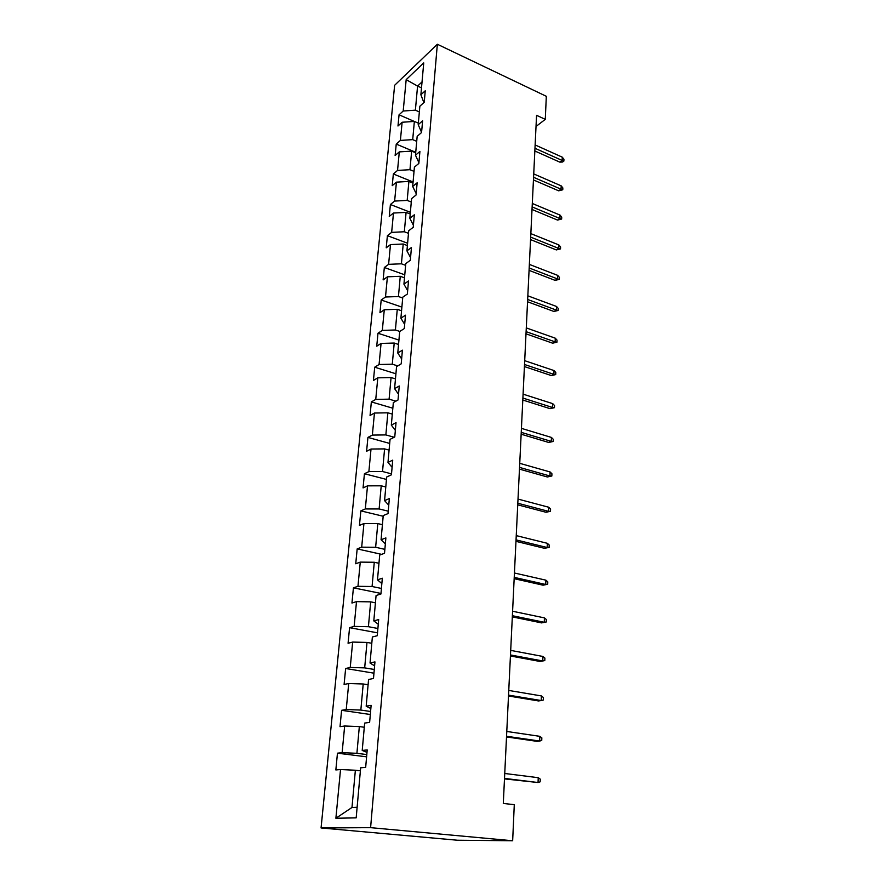 <?xml version="1.0" encoding="UTF-8"?>
<svg xmlns="http://www.w3.org/2000/svg" width="885" height="885" viewBox="0 0 885 885"><rect width="100%" height="100%" fill="white"/><g stroke="black" fill="none" stroke-linecap="round" stroke-linejoin="round"><path stroke-width="1.33" d="M370.605 827.652L512.658 840.75L457.49 840.23L321.067 827.951L394.644 85.281L437.345 44.25L370.605 827.652L321.067 827.951M406.182 79.65L403.195 111.023L399.058 114.807L397.984 126.002L402.122 122.252L400.396 140.416L396.237 144.089L395.13 155.517L399.301 151.888L397.542 170.429L393.349 173.98L392.221 185.651L396.425 182.144L394.622 201.083L390.407 204.501L389.256 216.405L393.482 213.042L391.646 232.379L387.398 235.664L386.225 247.822L390.484 244.592L388.603 264.349L384.333 267.491L383.128 279.914L387.409 276.828L385.495 297.006L381.192 300.004L379.964 312.704L384.278 309.761L382.32 330.393L377.983 333.236L376.733 346.201L381.07 343.424L379.068 364.52L374.709 367.198L373.426 380.45L377.795 377.84L375.749 399.412L371.357 401.912L370.052 415.474L374.455 413.041L372.353 435.088L367.928 437.411L366.589 451.284L371.025 449.027L368.879 471.594L364.432 473.729L363.06 487.912L367.518 485.854L365.317 508.941L360.848 510.877L359.443 525.402L363.934 523.544L361.688 547.173L357.175 548.899L355.737 563.767L360.261 562.119L357.96 586.312L353.425 587.828L351.953 603.039L356.5 601.623L354.144 626.403L349.575 627.675L348.07 643.262L352.65 642.079L350.239 667.467L345.637 668.496L344.099 684.459L348.712 683.519L346.234 709.538L341.599 710.312L340.017 726.673L344.663 725.999L342.13 752.659L337.462 753.179L335.846 769.95L340.526 769.541L335.891 818.249L356.179 817.862L360.66 767.793L365.671 767.361L367.209 749.916L362.219 750.458L364.664 723.078L369.631 722.348L371.125 705.345L366.18 706.186L368.569 679.481L373.492 678.485L374.952 661.903L370.041 663.009L372.364 636.979L377.264 635.718L378.68 619.544L373.802 620.905L376.081 595.517L380.937 594.001L382.32 578.226L377.486 579.841L379.698 555.05L384.521 553.302L385.871 537.914L381.07 539.75L383.238 515.568L388.017 513.588L389.345 498.565L384.566 500.622L386.679 477.015L391.435 474.814L392.719 460.156L387.984 462.424L390.053 439.358L394.765 436.958L396.026 422.643L391.325 425.11L393.338 402.575L398.018 399.987L399.257 385.993L394.588 388.659L396.557 366.633L401.204 363.857L402.409 350.183L397.774 353.026L399.699 331.51L404.312 328.556L405.485 315.193L400.894 318.202L402.775 297.161L407.354 294.041L408.505 280.976L403.936 284.162L405.784 263.575L410.319 260.301L411.448 247.523L406.923 250.853L408.715 230.731L413.229 227.301L414.324 214.801L409.832 218.285L411.591 198.594L416.072 195.021L417.145 182.786L412.687 186.414L414.412 167.132L418.848 163.426L419.91 151.457L415.474 155.218L417.167 136.345L421.57 132.518L422.61 120.791L418.207 124.685L419.866 106.211L424.236 102.251L425.254 90.779L420.884 94.784L423.738 62.901L406.182 79.65L417.576 86.077L415.386 110.171L419.346 111.919M536.033 126.478L545.282 119.364L536.564 115.315L503.299 803.447L514.285 804.664L512.658 840.75M362.219 750.458L366.987 752.35M366.799 754.562L356.909 753.312L359.332 726.574L364.288 727.26M342.13 752.659L356.909 753.312M344.663 725.999L359.332 726.574M366.18 706.186L370.848 708.575M370.583 711.496L360.837 710.069L363.204 683.983L368.094 684.758M346.234 709.538L360.837 710.069M348.712 683.519L363.204 683.983M370.041 663.009L374.609 665.874M374.289 669.48L364.675 667.876L366.987 642.422L371.8 643.284M350.239 667.467L364.675 667.876M352.65 642.079L366.987 642.422M373.802 620.905L378.271 624.224M377.895 628.483L368.414 626.702L370.671 601.855L375.428 602.807M354.144 626.403L368.414 626.702M356.5 601.623L370.671 601.855M377.486 579.841L381.855 583.58M381.424 588.448L372.076 586.512L374.278 562.263L378.968 563.28M357.96 586.312L372.076 586.512M360.261 562.119L374.278 562.263M381.07 539.75L385.351 543.91M384.864 549.353L375.638 547.273L377.795 523.588L382.42 524.683M361.688 547.173L375.638 547.273M363.934 523.544L377.795 523.588M384.566 500.622L388.758 505.169M388.227 511.176L379.123 508.952L381.225 485.81L385.794 486.971M365.317 508.941L379.123 508.952M367.518 485.854L381.225 485.81M387.984 462.424L392.088 467.324M391.513 473.862L382.53 471.506L384.588 448.894L389.09 450.122M368.879 471.594L382.53 471.506M371.025 449.027L384.588 448.894M391.325 425.11L395.341 430.364M394.19 437.256L385.86 434.922L387.862 412.808L392.309 414.103M372.353 435.088L385.86 434.922M374.455 413.041L387.862 412.808M394.588 388.659L398.527 394.245M395.883 401.17L389.101 399.157L391.07 377.541L395.462 378.891M375.749 399.412L389.101 399.157M377.795 377.84L391.07 377.541M397.774 353.026L401.635 358.934M397.774 365.914L392.287 364.189L394.212 343.048L398.538 344.453M379.068 364.52L392.287 364.189M381.07 343.424L394.212 343.048M400.894 318.202L404.677 324.408M399.799 331.444L395.396 329.983L397.276 309.308L401.558 310.768M382.32 330.393L395.396 329.983M384.278 309.761L397.276 309.308M403.936 284.162L407.653 290.645M402.697 298.013L398.438 296.53L400.274 276.297L404.5 277.813M385.495 297.006L398.438 296.53M387.409 276.828L400.274 276.297M406.923 250.853L410.563 257.623M405.618 265.334L401.414 263.796L403.217 244.006L407.388 245.565M388.603 264.349L401.414 263.796M390.484 244.592L403.217 244.006M409.832 218.285L413.406 225.299M408.483 233.341L404.323 231.759L406.093 212.389L410.22 213.993M391.646 232.379L404.323 231.759M393.482 213.042L406.093 212.389M412.687 186.414L416.193 193.682M411.293 202.023L407.177 200.397L408.903 181.425L412.985 183.084M394.622 201.083L407.177 200.397M396.425 182.144L408.903 181.425M415.474 155.218L418.915 162.718M414.036 171.369L409.965 169.699L411.658 151.114L415.696 152.806M397.542 170.429L409.965 169.699M399.301 151.888L411.658 151.114M418.207 124.685L421.581 132.407M416.713 141.334L412.709 139.631L414.357 121.422L418.339 123.159M400.396 140.416L412.709 139.631M402.122 122.252L414.357 121.422M420.884 94.784L423.882 102.572M421.503 87.858L417.576 86.077L422.034 81.918M403.195 111.023L415.386 110.171M545.282 119.364L546.322 96.299L437.345 44.25M360.394 770.824L355.372 770.238L351.987 807.474L357.131 807.297M335.891 818.249L351.987 807.474M340.526 769.541L355.372 770.238M399.058 114.807L414.28 121.433M396.237 144.089L415.74 152.297M393.349 173.98L413.085 181.989M390.407 204.501L410.363 212.3M387.398 235.664L407.598 243.242M384.333 267.491L404.777 274.837M381.192 300.004L401.89 307.117M377.983 333.236L398.936 340.083M374.709 367.198L395.916 373.78M371.357 401.912L392.84 408.217M367.928 437.411L389.688 443.429M364.432 473.729L386.468 479.427M360.848 510.877L383.172 516.254M357.175 548.899L381.645 554.353M353.425 587.828L380.981 593.448M349.575 627.675L377.519 632.841M345.637 668.496L373.957 673.186M341.599 710.312L370.328 714.505M337.462 753.179L366.6 756.83M534.839 150.981L559.807 162.132L562.163 160.462L534.971 148.271M562.296 157.176L563.933 159.267L563.867 161.081L562.163 160.462L562.296 157.176L535.137 144.952M563.867 161.081L562.55 162.021L559.807 162.132M533.445 179.932L558.667 190.817L561.057 189.202L533.567 177.299M561.178 185.85L562.838 187.919L562.772 189.777L561.057 189.202L561.178 185.85L533.732 173.914M562.772 189.777L558.667 190.817M532.018 209.468L557.517 220.077L559.917 218.518L532.139 206.913M560.05 215.099L561.721 217.146L561.654 219.037L559.917 218.518L560.05 215.099L532.305 203.473M561.654 219.037L557.517 220.077M530.558 239.603L556.333 249.924L558.756 248.419L530.679 237.136M558.889 244.946L560.581 246.959L560.515 248.895L558.756 248.419L558.889 244.946L530.845 233.618M560.515 248.895L556.333 249.924M529.075 270.368L555.127 280.379L557.572 278.941L529.186 267.989M557.716 275.39L559.42 277.381L559.342 279.35L557.572 278.941L557.716 275.39L529.363 264.405M559.342 279.35L555.127 280.379M527.56 301.763L553.899 311.465L556.366 310.093L527.659 299.484M556.51 306.464L558.236 308.434L558.158 310.447L556.366 310.093L556.51 306.464L527.847 295.822M558.158 310.447L553.899 311.465M526 333.822L552.638 343.192L555.138 341.887L526.11 331.654M555.271 338.181L557.03 340.128L556.953 342.174L555.138 341.887L555.271 338.181L526.287 327.904M556.953 342.174L552.638 343.192M524.418 366.567L551.366 375.583L553.877 374.355L524.517 364.498M554.021 370.572L555.791 372.485L555.714 374.576L553.877 374.355L554.021 370.572L524.705 360.682M555.714 374.576L551.366 375.583M522.803 400.02L550.05 408.66L552.594 407.509L522.902 398.062M552.738 403.648L554.53 405.529L554.452 407.675L552.594 407.509L552.738 403.648L523.09 394.157M554.452 407.675L550.05 408.66M521.154 434.203L548.711 442.456L551.278 441.383L521.243 432.356M551.432 437.433L553.247 439.281L553.158 441.471L551.278 441.383L551.432 437.433L521.431 428.362M553.158 441.471L548.711 442.456M519.462 469.127L547.35 476.982L549.939 475.997L519.55 467.413M550.094 471.959L551.93 473.774L551.842 476.008L549.939 475.997L550.094 471.959L519.749 463.331M551.842 476.008L547.35 476.982M517.736 504.837L545.957 512.26L548.567 511.364L517.813 503.244M548.722 507.238L550.581 509.008L550.492 511.298L548.567 511.364L548.722 507.238L518.013 499.074M550.492 511.298L545.957 512.26M515.977 541.343L544.529 548.324L547.162 547.516L516.043 539.883M547.328 543.302L549.209 545.038L549.12 547.372L547.162 547.516L547.328 543.302L516.254 535.613M549.12 547.372L544.529 548.324M514.163 578.679L543.069 585.195L545.724 584.487L514.229 577.374M545.89 580.173L547.793 581.865L547.704 584.255L545.724 584.487L545.89 580.173L514.439 573.004M547.704 584.255L543.069 585.195M512.327 616.889L541.576 622.896L544.264 622.288L512.382 615.717M544.43 617.885L546.366 619.533L546.266 621.978L544.264 622.288L544.43 617.885L512.592 611.247M546.266 621.978L541.576 622.896M510.435 655.973L540.049 661.471L542.759 660.973L510.479 654.955M542.936 656.46L544.894 658.064L544.795 660.564L542.759 660.973L542.936 656.46L510.7 650.386M508.499 695.986L538.489 700.942L541.233 700.544L508.543 695.134M541.41 695.931L543.39 697.491L543.29 700.046L541.233 700.544L541.41 695.931L508.764 690.444M506.519 736.939L536.896 741.331L539.662 741.055L506.552 736.265M539.839 736.331L541.841 737.836L541.742 740.457L539.662 741.055L539.839 736.331L506.784 731.464M504.494 778.9L538.047 782.528L504.516 778.391M538.235 777.694L540.27 779.143L540.16 781.82L538.047 782.528L538.235 777.694L504.749 773.479"/></g></svg>
